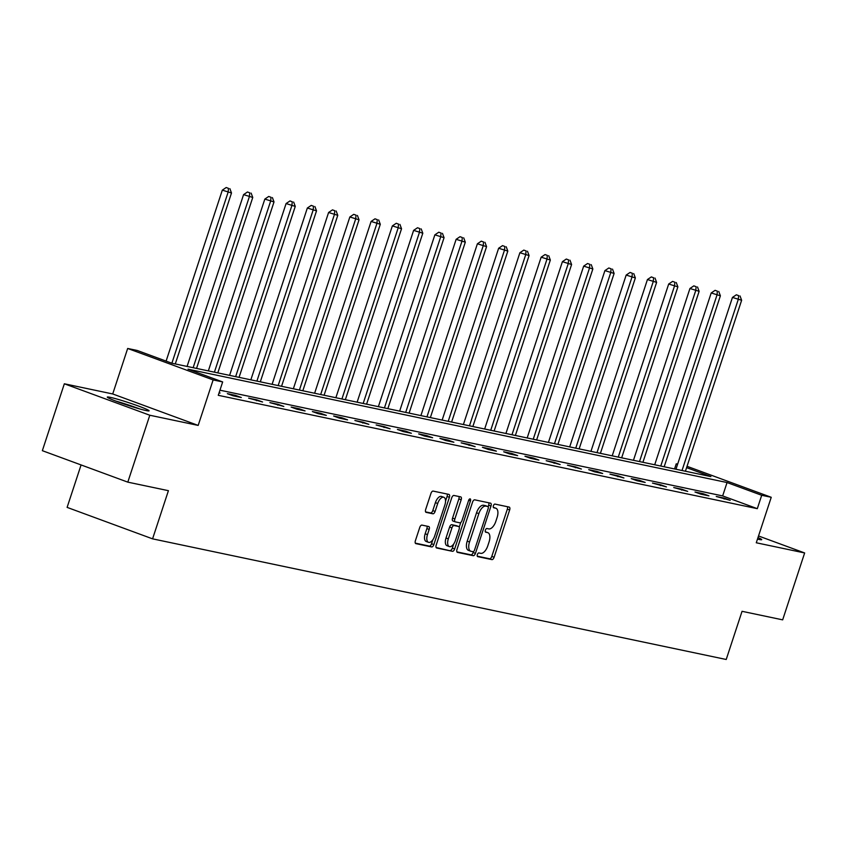 <?xml version="1.0" encoding="UTF-8"?>
<svg xmlns="http://www.w3.org/2000/svg" width="847" height="847" viewBox="0 0 847 847"><rect width="100%" height="100%" fill="white"/><g stroke="black" fill="none" stroke-linecap="round" stroke-linejoin="round"><path stroke-width="1.27" d="M477.359 554.584A1.938 0.953 110.2 0 0 477.623 556.606A1.938 0.953 110.2 0 0 477.687 556.627L491.906 559.613A2.774 1.355 110.2 0 0 494.108 557.262L509.65 509.989A2.774 1.355 110.2 0 0 509.269 507.109A2.774 1.355 110.2 0 0 509.174 507.078L494.966 504.092A1.938 0.953 110.2 0 0 493.42 505.733A1.938 0.953 110.2 0 0 493.685 507.755A1.938 0.953 110.2 0 0 493.759 507.766L495.59 508.158A8.862 4.341 110.2 0 1 495.887 508.242A8.862 4.341 110.2 0 1 497.104 517.464L495.813 521.403A8.862 4.341 110.2 0 1 488.772 528.909L486.93 528.517A1.938 0.953 110.2 0 0 485.395 530.158A1.938 0.953 110.2 0 0 485.659 532.181A1.938 0.953 110.2 0 0 485.723 532.191L487.565 532.583A8.862 4.341 110.2 0 1 487.861 532.668A8.862 4.341 110.2 0 1 489.079 541.889L487.787 545.828A8.862 4.341 110.2 0 1 480.736 553.335L478.904 552.943A1.938 0.953 110.2 0 0 477.359 554.584M146.213 410.583A22.011 1.376 18.2 0 0 149.104 410.827A22.011 1.376 18.2 0 0 133.911 404.432A22.011 1.376 18.2 0 0 110.174 397.328A22.011 1.376 18.2 0 0 107.283 397.084A22.011 1.376 18.2 0 0 122.476 403.479A22.011 1.376 18.2 0 0 146.213 410.583M757.483 539.115A22.011 1.376 18.2 0 0 758.817 539.412A22.011 1.376 18.2 0 0 761.718 539.666A22.011 1.376 18.2 0 0 757.991 537.591M421.954 525.108A2.774 1.355 110.2 0 0 419.752 527.448L415.39 540.714A2.774 1.355 110.2 0 0 415.771 543.594A2.774 1.355 110.2 0 0 415.866 543.626L431.652 546.94A2.774 1.355 110.2 0 0 433.855 544.6L449.397 497.316A2.774 1.355 110.2 0 0 449.016 494.436A2.774 1.355 110.2 0 0 448.921 494.404L433.135 491.091A2.774 1.355 110.2 0 0 430.943 493.441L425.67 509.46A2.774 1.355 110.2 0 0 426.052 512.34A2.774 1.355 110.2 0 0 426.147 512.361L432.902 513.79A2.774 1.355 110.2 0 0 435.104 511.44L437.708 503.499A7.411 3.632 110.2 0 1 443.849 497.295A7.411 3.632 110.2 0 1 444.866 505.003L434.638 536.13A7.411 3.632 110.2 0 1 428.497 542.324A7.411 3.632 110.2 0 1 427.481 534.616L429.185 529.439A2.774 1.355 110.2 0 0 428.804 526.548A2.774 1.355 110.2 0 0 428.709 526.527L421.954 525.108M127.812 482.144L42.35 450.678L64.34 383.786L149.803 415.242L127.812 482.144L168.415 490.678L152.576 538.851L726.218 659.485L742.046 611.312L782.66 619.856L804.65 552.953L756.276 542.779L771.236 497.295L761.697 495.283L757.303 508.666L218.272 395.316L222.666 381.933L213.137 379.922L127.675 348.466L137.214 350.467L171.856 363.225L710.887 476.586L686.61 467.65M149.803 415.242L198.177 425.416L213.137 379.922M456.988 549.459A2.774 1.355 110.2 0 0 457.369 552.339A2.774 1.355 110.2 0 0 457.465 552.371L473.24 555.685A2.774 1.355 110.2 0 0 475.442 553.345L490.985 506.061A2.774 1.355 110.2 0 0 490.614 503.182A2.774 1.355 110.2 0 0 490.519 503.16L474.733 499.836A2.774 1.355 110.2 0 0 472.531 502.186L456.988 549.459M452.446 551.312L436.671 547.998A2.774 1.355 110.2 0 1 436.576 547.967A2.774 1.355 110.2 0 1 436.194 545.087L451.737 497.814A2.774 1.355 110.2 0 1 453.939 495.463L460.694 496.882A2.774 1.355 110.2 0 1 460.789 496.914A2.774 1.355 110.2 0 1 461.17 499.794L454.86 518.967A2.774 1.355 110.2 0 0 455.241 521.847A2.774 1.355 110.2 0 0 455.337 521.879L459.815 522.821A2.774 1.355 110.2 0 0 462.017 520.471L468.582 500.513A1.938 0.953 110.2 0 1 470.18 498.883A1.938 0.953 110.2 0 1 470.456 500.905L454.648 548.972A2.774 1.355 110.2 0 1 452.446 551.312L436.12 547.511M804.65 552.953L758.52 535.971M81.079 464.939L67.114 507.385L152.576 538.851M757.303 508.666L722.65 495.918L219.955 390.192M724.429 498.195L716.244 496.48L730.199 500.323L724.429 498.195L724.143 499.052M703.169 493.727L694.995 492.012L700.765 494.14L708.939 495.855L703.169 493.727L702.883 494.584M681.909 489.259L673.736 487.544L687.69 491.387L681.909 489.259L681.634 490.117M660.66 484.791L652.476 483.065L666.43 486.919L660.66 484.791L660.374 485.638M639.4 480.323L631.227 478.597L636.997 480.725L645.17 482.441L639.4 480.323L639.114 481.17M618.141 475.845L609.967 474.129L623.921 477.973L618.141 475.845L617.865 476.702M596.891 471.377L588.718 469.662L594.488 471.79L602.662 473.505L596.891 471.377L596.606 472.234M575.632 466.909L567.458 465.194L581.402 469.037L575.632 466.909L575.357 467.766M554.372 462.441L546.199 460.715L560.153 464.569L554.372 462.441L554.097 463.288M533.123 457.973L524.949 456.247L530.72 458.375L538.893 460.09L533.123 457.973L532.837 458.82M511.863 453.494L503.69 451.779L509.46 453.907L517.644 455.622L511.863 453.494L511.588 454.352M490.604 449.026L482.43 447.311L488.211 449.439L496.384 451.155L490.604 449.026L490.328 449.884M469.354 444.559L461.181 442.843L475.125 446.687L469.354 444.559L469.069 445.416M448.095 440.091L439.921 438.365L445.691 440.493L453.876 442.219L448.095 440.091L447.819 440.938M426.846 435.623L418.662 433.897L424.442 436.025L432.616 437.74L426.846 435.623L426.56 436.47M405.586 431.144L397.412 429.429L403.183 431.557L411.356 433.272L405.586 431.144L405.3 432.002M384.326 426.676L376.153 424.961L390.107 428.804L384.326 426.676L384.051 427.534M363.077 422.208L354.893 420.493L368.847 424.336L363.077 422.208L362.791 423.066M341.817 417.74L333.644 416.015L339.414 418.143L347.588 419.868L341.817 417.74L341.542 418.587M320.558 413.272L312.384 411.547L318.165 413.675L326.339 415.39L320.558 413.272L320.282 414.119M299.309 408.794L291.135 407.079L296.905 409.207L305.079 410.922L299.309 408.794L299.023 409.652M278.049 404.326L269.875 402.611L283.819 406.454L278.049 404.326L277.774 405.184M256.789 399.858L248.616 398.143L262.57 401.986L256.789 399.858L256.514 400.716M235.54 395.39L227.367 393.664L233.137 395.793L241.31 397.518L235.54 395.39L235.254 396.237M219.129 392.701L220.061 393.04L219.087 392.839M198.177 425.416L112.715 393.961L64.34 383.786M112.715 393.961L127.675 348.466M674.551 468.942L676.234 463.828L677.653 464.124M761.697 495.283L727.054 482.536L188.023 369.176L222.666 381.933M687.044 466.305L771.236 497.295M677.579 464.325L676.234 463.828M722.65 495.918L727.054 482.536M485.839 531.948A8.862 4.341 110.2 0 0 485.553 531.821A8.862 4.341 110.2 0 0 485.289 531.747L487.565 532.583M493.865 507.522A8.862 4.341 110.2 0 0 493.579 507.395A8.862 4.341 110.2 0 0 493.325 507.311L495.59 508.158M477.263 556.172L489.587 558.766A2.774 1.355 110.2 0 0 491.789 556.415L507.342 509.142A2.774 1.355 110.2 0 0 507.406 506.707M488.168 506.771L488.677 505.214A2.774 1.355 110.2 0 0 488.751 502.79M456.914 551.895L470.932 554.838A2.774 1.355 110.2 0 0 473.134 552.498L473.42 551.619M472.986 551.704A1.938 0.953 110.2 0 0 474.521 550.063L488.168 508.56A1.938 0.953 110.2 0 0 487.904 506.548A1.938 0.953 110.2 0 0 487.84 506.527L485.892 506.114A8.862 4.341 110.2 0 0 478.851 513.621L469.524 541.985A8.862 4.341 110.2 0 0 470.741 551.206A8.862 4.341 110.2 0 0 471.038 551.291L472.986 551.704M485.649 505.723A1.938 0.953 110.2 0 0 485.596 505.691A1.938 0.953 110.2 0 0 485.522 505.67L487.84 506.527M468.73 550.444A8.862 4.341 110.2 0 1 468.433 550.359A8.862 4.341 110.2 0 1 467.216 541.138L476.543 512.774A8.862 4.341 110.2 0 1 483.584 505.267L485.522 505.67M455.157 521.805L453.029 521.021A2.774 1.355 110.2 0 1 452.933 521A2.774 1.355 110.2 0 1 452.552 518.12L458.852 498.947A2.774 1.355 110.2 0 0 458.926 496.511M460.768 522.483L459.233 527.162M453.696 543.996L452.34 548.115L454.648 548.972M448.317 538.861A7.411 3.632 110.2 0 0 449.334 546.569A7.411 3.632 110.2 0 0 455.474 540.365L459.085 529.407A2.774 1.355 110.2 0 0 458.703 526.516A2.774 1.355 110.2 0 0 458.608 526.495L454.13 525.553A2.774 1.355 110.2 0 0 451.927 527.893L448.317 538.861L446.009 538.014A7.411 3.632 110.2 0 0 447.025 545.722L449.334 546.569M456.48 525.712A2.774 1.355 110.2 0 0 456.385 525.669A2.774 1.355 110.2 0 0 456.3 525.648L458.608 526.495M446.009 538.014L449.619 527.046A2.774 1.355 110.2 0 1 451.811 524.706L456.3 525.648M450.138 550.465A2.774 1.355 110.2 0 0 452.34 548.115M428.497 542.324L426.189 541.477A7.411 3.632 110.2 0 1 425.173 533.769L426.877 528.581A2.774 1.355 110.2 0 0 426.952 526.156M443.849 497.295L441.541 496.448A7.411 3.632 110.2 0 0 435.4 502.642L437.708 503.499M425.596 511.884L430.594 512.933A2.774 1.355 110.2 0 0 432.785 510.593L435.4 502.642M445.543 501.149L447.089 496.469A2.774 1.355 110.2 0 0 447.163 494.034M415.326 543.139L429.344 546.093A2.774 1.355 110.2 0 0 431.547 543.742L432.859 539.751M685.424 471.228L741.633 300.272L732.454 297.424L675.97 469.238M738.669 295.645L736.361 294.798L738.669 295.645L738.235 299.552L682.026 470.509M740.024 295.942L741.633 300.272M732.454 297.424L736.361 294.798M118.58 402.092A19.047 1.186 -161.8 0 1 137.034 408.159M139.67 408.921A21.874 1.366 18.2 0 0 116.018 401.139M664.175 466.761L720.384 295.794L711.205 292.956L654.71 464.77M717.409 291.177L715.101 290.33L717.409 291.177L716.975 295.084L660.766 466.041M718.775 291.463L720.384 295.794M711.205 292.956L715.101 290.33M642.915 462.293L699.124 291.326L689.945 288.488L633.461 460.302M696.149 286.71L693.841 285.863L696.149 286.71L695.715 290.616L639.506 461.573M697.515 286.995L699.124 291.326M689.945 288.488L693.841 285.863M621.666 457.814L677.875 286.858L668.685 284.02L612.201 455.834M674.9 282.242L672.592 281.395L674.9 282.242L674.466 286.138L618.257 457.105M676.255 282.527L677.875 286.858M668.685 284.02L672.592 281.395M600.407 453.346L656.616 282.39L647.436 279.542L590.941 451.356M653.64 277.774L651.332 276.916L653.64 277.774L653.206 281.67L596.997 452.637M655.006 278.06L656.616 282.39M647.436 279.542L651.332 276.916M579.147 448.878L635.356 277.922L626.177 275.074L569.692 446.888M632.381 273.295L630.073 272.448L632.381 273.295L631.957 277.202L575.748 448.158M633.747 273.592L635.356 277.922M626.177 275.074L630.073 272.448M557.898 444.41L614.107 273.443L604.917 270.606L548.433 442.42M611.132 268.827L608.824 267.98L611.132 268.827L610.698 272.734L554.489 443.69M612.497 269.113L614.107 273.443M604.917 270.606L608.824 267.98M536.638 439.942L592.847 268.975L583.668 266.138L527.173 437.952M589.872 264.359L587.564 263.512L589.872 264.359L589.438 268.266L533.229 439.222M591.238 264.645L592.847 268.975M583.668 266.138L587.564 263.512M515.378 435.464L571.587 264.508L562.408 261.67L505.924 433.484M568.623 259.891L566.304 259.044L568.623 259.891L568.189 263.788L511.98 434.755M569.978 260.177L571.587 264.508M562.408 261.67L566.304 259.044M494.129 430.996L550.338 260.04L541.159 257.192L484.664 429.006M547.363 255.423L545.055 254.566L547.363 255.423L546.929 259.32L490.72 430.287M548.729 255.709L550.338 260.04M541.159 257.192L545.055 254.566M472.87 426.528L529.079 255.572L519.899 252.724L463.404 424.538M526.103 250.945L523.795 250.098L526.103 250.945L525.669 254.852L469.46 425.808M527.469 251.241L529.079 255.572M519.899 252.724L523.795 250.098M451.61 422.06L507.819 251.093L498.639 248.256L442.155 420.07M504.854 246.477L502.536 245.63L504.854 246.477L504.42 250.384L448.211 421.34M506.21 246.763L507.819 251.093M498.639 248.256L502.536 245.63M430.361 417.592L486.57 246.625L477.39 243.788L420.895 415.602M483.595 242.009L481.287 241.162L483.595 242.009L483.161 245.916L426.952 416.872M484.96 242.295L486.57 246.625M477.39 243.788L481.287 241.162M409.101 413.114L465.31 242.157L456.131 239.32L399.646 411.134M462.335 237.541L460.027 236.694L462.335 237.541L461.901 241.437L405.692 412.404M463.701 237.827L465.31 242.157M456.131 239.32L460.027 236.694M387.852 408.646L444.061 237.689L434.871 234.841L378.387 406.655M441.086 233.073L438.778 232.216L441.086 233.073L440.652 236.969L384.443 407.936M442.441 233.359L444.061 237.689M434.871 234.841L438.778 232.216M366.592 404.178L422.801 233.221L413.622 230.373L357.127 402.187M419.826 228.595L417.518 227.748L419.826 228.595L419.392 232.502L363.183 403.458M421.192 228.891L422.801 233.221M413.622 230.373L417.518 227.748M345.332 399.71L401.542 228.743L392.362 225.905L335.878 397.719M398.566 224.127L396.258 223.28L398.566 224.127L398.132 228.034L341.923 398.99M399.932 224.413L401.542 228.743M392.362 225.905L396.258 223.28M324.083 395.242L380.292 224.275L371.102 221.438L314.618 393.252M377.317 219.659L375.009 218.812L377.317 219.659L376.883 223.566L320.674 394.522M378.673 219.945L380.292 224.275M371.102 221.438L375.009 218.812M302.824 390.763L359.033 219.807L349.853 216.97L293.358 388.784M356.058 215.191L353.75 214.344L356.058 215.191L355.624 219.087L299.415 390.054M357.423 215.477L359.033 219.807M349.853 216.97L353.75 214.344M281.564 386.296L337.773 215.339L328.594 212.491L272.109 384.305M334.809 210.723L332.49 209.865L334.809 210.723L334.374 214.619L278.165 385.586M336.164 211.009L337.773 215.339M328.594 212.491L332.49 209.865M260.315 381.828L316.524 210.871L307.345 208.023L250.85 379.837M313.549 206.245L311.241 205.398L313.549 206.245L313.115 210.151L256.906 381.108M314.915 206.541L316.524 210.871M307.345 208.023L311.241 205.398M239.055 377.36L295.264 206.393L286.085 203.555L229.59 375.369M292.289 201.777L289.981 200.93L292.289 201.777L291.855 205.683L235.646 376.64M293.655 202.062L295.264 206.393M286.085 203.555L289.981 200.93M217.795 372.892L274.005 201.925L264.825 199.087L208.341 370.901M271.04 197.309L268.721 196.462L271.04 197.309L270.606 201.215L214.397 372.172M272.395 197.595L274.005 201.925M264.825 199.087L268.721 196.462M196.546 368.413L252.755 197.457L243.576 194.619L187.081 366.433M249.78 192.841L247.472 191.994L249.78 192.841L249.346 196.737L193.137 367.704M251.146 193.127L252.755 197.457M243.576 194.619L247.472 191.994M175.287 363.945L231.496 192.989L222.316 190.141L166.107 361.108M228.521 188.373L226.213 187.515L228.521 188.373L228.087 192.269L171.877 363.236M229.886 188.659L231.496 192.989M222.316 190.141L226.213 187.515M507.342 509.142L509.65 509.989M491.789 556.415L494.108 557.262M489.587 558.766L491.906 559.613M488.677 505.214L490.985 506.061M473.134 552.498L475.442 553.345M470.932 554.838L473.24 555.685M483.584 505.267L485.892 506.114M476.543 512.774L478.851 513.621M467.216 541.138L469.524 541.985M458.852 498.947L461.17 499.794M452.552 518.12L454.86 518.967M468.677 500.249L470.456 500.905M451.811 524.706L454.13 525.553M449.619 527.046L451.927 527.893M426.877 528.581L429.185 529.439M425.173 533.769L427.481 534.616M432.785 510.593L435.104 511.44M430.594 512.933L432.902 513.79M447.089 496.469L449.397 497.316M431.547 543.742L433.855 544.6M429.344 546.093L431.652 546.94M485.553 531.821L487.861 532.668M493.579 507.395L495.887 508.242M485.596 505.691L487.904 506.548M468.433 550.359L470.741 551.206M452.933 521L455.241 521.847M456.385 525.669L458.703 526.516"/></g></svg>
